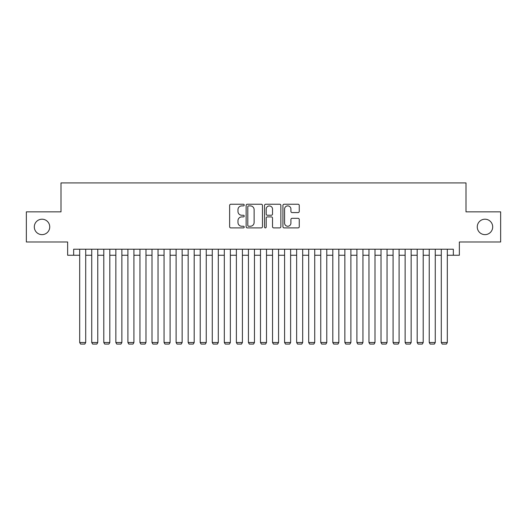 <?xml version="1.0" encoding="UTF-8"?>
<svg xmlns="http://www.w3.org/2000/svg" width="527" height="527" viewBox="0 0 527 527"><rect width="100%" height="100%" fill="white"/><g stroke="black" fill="none" stroke-linecap="round" stroke-linejoin="round"><path stroke-width="0.79" d="M244.218 205.069A0.83 0.83 0 0 0 243.388 204.239L230.819 204.239A1.186 1.186 0 0 0 229.634 205.425L229.634 226.715A1.186 1.186 0 0 0 230.819 227.901L243.388 227.901A0.83 0.83 0 0 0 244.218 227.071A0.83 0.83 0 0 0 243.388 226.248L241.761 226.248A3.788 3.788 0 0 1 237.973 222.46L237.973 220.681A3.788 3.788 0 0 1 241.761 216.9L243.388 216.9A0.83 0.83 0 0 0 244.218 216.07A0.83 0.83 0 0 0 243.388 215.24L241.761 215.24A3.788 3.788 0 0 1 237.973 211.459L237.973 209.68A3.788 3.788 0 0 1 241.761 205.892L243.388 205.892A0.83 0.83 0 0 0 244.218 205.069M477.264 226.92A7.714 7.714 0 0 0 484.978 234.634A7.714 7.714 0 0 0 492.692 226.92A7.714 7.714 0 0 0 484.978 219.206A7.714 7.714 0 0 0 477.264 226.92M34.308 226.92A7.714 7.714 0 0 0 42.022 234.634A7.714 7.714 0 0 0 49.736 226.92A7.714 7.714 0 0 0 42.022 219.206A7.714 7.714 0 0 0 34.308 226.92M298.078 212.579A1.186 1.186 0 0 0 299.257 211.399L299.257 205.425A1.186 1.186 0 0 0 298.078 204.239L284.119 204.239A1.186 1.186 0 0 0 282.933 205.425L282.933 226.715A1.186 1.186 0 0 0 284.119 227.901L298.078 227.901A1.186 1.186 0 0 0 299.257 226.715L299.257 219.502A1.186 1.186 0 0 0 298.078 218.316L292.103 218.316A1.186 1.186 0 0 0 290.917 219.502L290.917 223.079A3.162 3.162 0 0 1 287.755 226.248A3.162 3.162 0 0 1 284.587 223.079L284.587 209.061A3.162 3.162 0 0 1 287.755 205.892A3.162 3.162 0 0 1 290.917 209.061L290.917 211.399A1.186 1.186 0 0 0 292.103 212.579L298.078 212.579M73.661 255.246L73.661 249.218L453.339 249.218L453.339 255.246L459.366 255.246L459.366 241.985L500.65 241.985L500.65 211.854L466 211.854L466 182.922L61 182.922L61 211.854L26.35 211.854L26.35 241.985L67.634 241.985L67.634 255.246L79.689 255.246M262.466 205.425A1.186 1.186 0 0 0 261.28 204.239L247.321 204.239A1.186 1.186 0 0 0 246.135 205.425L246.135 226.715A1.186 1.186 0 0 0 247.321 227.901L261.28 227.901A1.186 1.186 0 0 0 262.466 226.715L262.466 205.425M265.72 204.239L279.679 204.239A1.186 1.186 0 0 1 280.865 205.425L280.865 226.715A1.186 1.186 0 0 1 279.679 227.901L273.704 227.901A1.186 1.186 0 0 1 272.518 226.715L272.518 218.079A1.186 1.186 0 0 0 271.339 216.9L267.373 216.9A1.186 1.186 0 0 0 266.194 218.079L266.194 227.071A0.83 0.83 0 0 1 265.364 227.901A0.83 0.83 0 0 1 264.534 227.071L264.534 205.425A1.186 1.186 0 0 1 265.72 204.239M85.71 255.246L91.738 255.246M97.765 255.246L103.793 255.246M109.82 255.246L115.848 255.246M121.875 255.246L127.903 255.246M133.924 255.246L139.951 255.246M145.979 255.246L152.007 255.246M158.034 255.246L164.062 255.246M170.089 255.246L176.11 255.246M182.138 255.246L188.165 255.246M194.193 255.246L200.22 255.246M206.248 255.246L212.276 255.246M218.303 255.246L224.324 255.246M230.352 255.246L236.379 255.246M242.407 255.246L248.434 255.246M254.462 255.246L260.49 255.246M266.51 255.246L272.538 255.246M278.566 255.246L284.593 255.246M290.621 255.246L296.648 255.246M302.676 255.246L308.697 255.246M314.724 255.246L320.752 255.246M326.78 255.246L332.807 255.246M338.835 255.246L344.862 255.246M350.89 255.246L356.911 255.246M362.938 255.246L368.966 255.246M374.993 255.246L381.021 255.246M387.049 255.246L393.076 255.246M399.097 255.246L405.125 255.246M411.152 255.246L417.18 255.246M423.207 255.246L429.235 255.246M435.262 255.246L441.29 255.246M447.311 255.246L453.339 255.246M248.625 205.892A0.83 0.83 0 0 0 247.795 206.722L247.795 225.418A0.83 0.83 0 0 0 248.625 226.248L250.338 226.248A3.788 3.788 0 0 0 254.126 222.46L254.126 209.68A3.788 3.788 0 0 0 250.338 205.892L248.625 205.892M272.518 209.12A3.162 3.162 0 0 0 269.356 205.952A3.162 3.162 0 0 0 266.194 209.12L266.194 214.061A1.186 1.186 0 0 0 267.373 215.24L271.339 215.24A1.186 1.186 0 0 0 272.518 214.061L272.518 209.12M85.71 249.218L85.71 342.51L79.689 342.51L79.689 249.218M85.71 342.51L84.807 344.078L80.591 344.078L79.689 342.51M97.765 249.218L97.765 342.51L91.738 342.51L91.738 249.218M97.765 342.51L96.863 344.078L92.647 344.078L91.738 342.51M109.82 249.218L109.82 342.51L103.793 342.51L103.793 249.218M109.82 342.51L108.918 344.078L104.695 344.078L103.793 342.51M121.875 249.218L121.875 342.51L115.848 342.51L115.848 249.218M121.875 342.51L120.966 344.078L116.75 344.078L115.848 342.51M133.924 249.218L133.924 342.51L127.903 342.51L127.903 249.218M133.924 342.51L133.021 344.078L128.805 344.078L127.903 342.51M145.979 249.218L145.979 342.51L139.951 342.51L139.951 249.218M145.979 342.51L145.077 344.078L140.854 344.078L139.951 342.51M158.034 249.218L158.034 342.51L152.007 342.51L152.007 249.218M158.034 342.51L157.132 344.078L152.909 344.078L152.007 342.51M170.089 249.218L170.089 342.51L164.062 342.51L164.062 249.218M170.089 342.51L169.18 344.078L164.964 344.078L164.062 342.51M182.138 249.218L182.138 342.51L176.11 342.51L176.11 249.218M182.138 342.51L181.235 344.078L177.019 344.078L176.11 342.51M194.193 249.218L194.193 342.51L188.165 342.51L188.165 249.218M194.193 342.51L193.29 344.078L189.068 344.078L188.165 342.51M206.248 249.218L206.248 342.51L200.22 342.51L200.22 249.218M206.248 342.51L205.346 344.078L201.123 344.078L200.22 342.51M218.303 249.218L218.303 342.51L212.276 342.51L212.276 249.218M218.303 342.51L217.394 344.078L213.178 344.078L212.276 342.51M230.352 249.218L230.352 342.51L224.324 342.51L224.324 249.218M230.352 342.51L229.449 344.078L225.233 344.078L224.324 342.51M242.407 249.218L242.407 342.51L236.379 342.51L236.379 249.218M242.407 342.51L241.504 344.078L237.282 344.078L236.379 342.51M254.462 249.218L254.462 342.51L248.434 342.51L248.434 249.218M254.462 342.51L253.553 344.078L249.337 344.078L248.434 342.51M266.51 249.218L266.51 342.51L260.49 342.51L260.49 249.218M266.51 342.51L265.608 344.078L261.392 344.078L260.49 342.51M278.566 249.218L278.566 342.51L272.538 342.51L272.538 249.218M278.566 342.51L277.663 344.078L273.447 344.078L272.538 342.51M290.621 249.218L290.621 342.51L284.593 342.51L284.593 249.218M290.621 342.51L289.718 344.078L285.496 344.078L284.593 342.51M302.676 249.218L302.676 342.51L296.648 342.51L296.648 249.218M302.676 342.51L301.767 344.078L297.551 344.078L296.648 342.51M314.724 249.218L314.724 342.51L308.697 342.51L308.697 249.218M314.724 342.51L313.822 344.078L309.606 344.078L308.697 342.51M326.78 249.218L326.78 342.51L320.752 342.51L320.752 249.218M326.78 342.51L325.877 344.078L321.654 344.078L320.752 342.51M338.835 249.218L338.835 342.51L332.807 342.51L332.807 249.218M338.835 342.51L337.932 344.078L333.71 344.078L332.807 342.51M350.89 249.218L350.89 342.51L344.862 342.51L344.862 249.218M350.89 342.51L349.981 344.078L345.765 344.078L344.862 342.51M362.938 249.218L362.938 342.51L356.911 342.51L356.911 249.218M362.938 342.51L362.036 344.078L357.82 344.078L356.911 342.51M374.993 249.218L374.993 342.51L368.966 342.51L368.966 249.218M374.993 342.51L374.091 344.078L369.868 344.078L368.966 342.51M387.049 249.218L387.049 342.51L381.021 342.51L381.021 249.218M387.049 342.51L386.146 344.078L381.923 344.078L381.021 342.51M399.097 249.218L399.097 342.51L393.076 342.51L393.076 249.218M399.097 342.51L398.195 344.078L393.979 344.078L393.076 342.51M411.152 249.218L411.152 342.51L405.125 342.51L405.125 249.218M411.152 342.51L410.25 344.078L406.034 344.078L405.125 342.51M423.207 249.218L423.207 342.51L417.18 342.51L417.18 249.218M423.207 342.51L422.305 344.078L418.082 344.078L417.18 342.51M435.262 249.218L435.262 342.51L429.235 342.51L429.235 249.218M435.262 342.51L434.353 344.078L430.137 344.078L429.235 342.51M447.311 249.218L447.311 342.51L441.29 342.51L441.29 249.218M447.311 342.51L446.409 344.078L442.193 344.078L441.29 342.51"/></g></svg>
